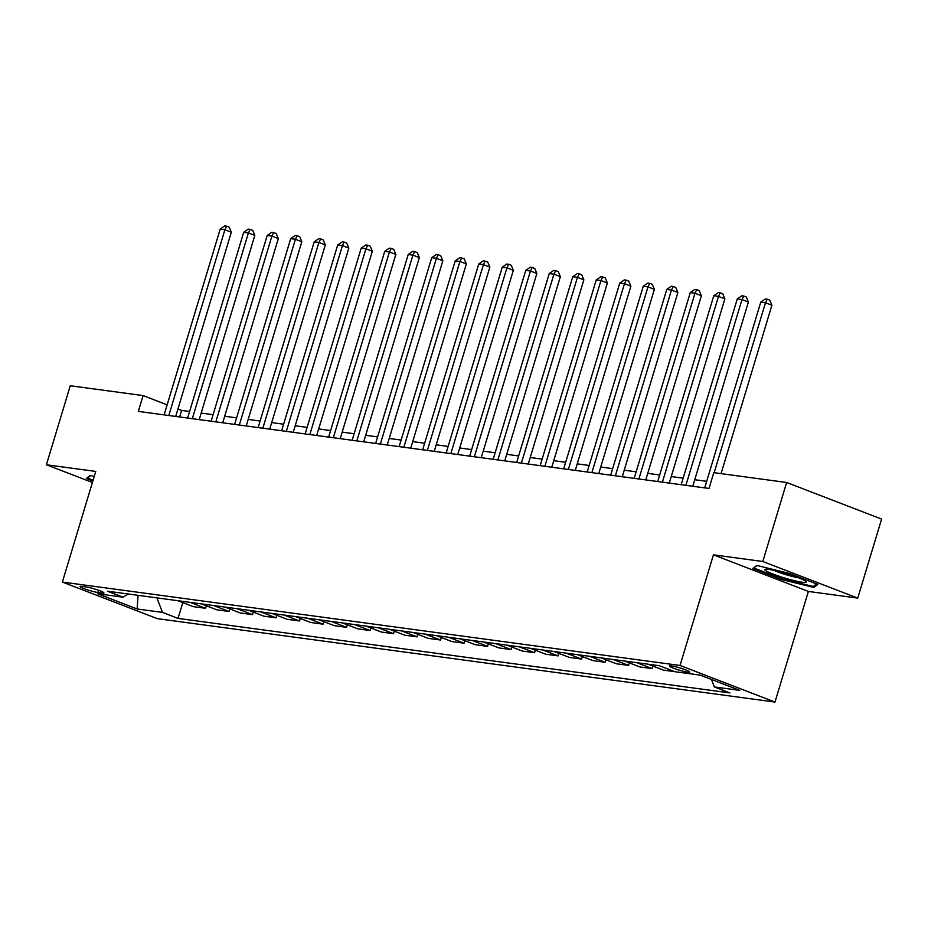 <?xml version="1.0" encoding="UTF-8"?>
<svg xmlns="http://www.w3.org/2000/svg" width="928" height="928" viewBox="0 0 928 928"><rect width="100%" height="100%" fill="white"/><g stroke="black" fill="none" stroke-linecap="round" stroke-linejoin="round"><path stroke-width="1.39" d="M671.408 665.91A10.626 1.16 -163.2 0 0 669.448 666.002A10.626 1.16 -163.2 0 0 676.292 669.227A10.626 1.16 -163.2 0 0 687.834 672.232A10.626 1.16 -163.2 0 0 689.794 672.139A10.626 1.16 -163.2 0 0 682.938 668.914A10.626 1.16 -163.2 0 0 671.408 665.91M857.739 598.108L762.793 561.51L713.435 554.84L808.381 591.438L857.739 598.108L881.6 519.088L786.642 482.49L713.783 472.654L709.015 488.453L138.342 411.394L143.121 395.583L70.261 385.746L46.4 464.766L92.417 482.502M808.381 591.438L774.984 702.067L157.319 618.651L62.362 582.053L680.027 665.469L774.984 702.067M97.916 592.505L102.057 593.062A10.301 1.125 -163.2 0 0 103.959 592.969A10.301 1.125 -163.2 0 0 97.324 589.848A10.301 1.125 -163.2 0 0 86.142 586.937L82 586.368A10.301 1.125 -163.2 0 0 80.11 586.461A10.301 1.125 -163.2 0 0 86.745 589.593A10.301 1.125 -163.2 0 0 97.916 592.505L98.588 590.289M156.855 597.864L162.504 612.41L178.025 618.396L729.895 692.914L714.363 686.94L711.463 679.458M162.504 612.41L137.124 608.977L97.602 593.746L122.983 597.18L128.157 593.99M714.363 686.94L739.755 690.362L700.222 675.132L674.842 671.698L659.321 665.724L107.451 591.194L122.983 597.18M762.793 561.51L786.642 482.49M713.435 554.84L680.027 665.469M62.362 582.053L95.758 471.424L46.4 464.766M189.59 411.498L181.61 410.42L177.932 409.004M167.144 404.852L143.121 395.583M706.672 481.33L694.747 479.718M683.17 478.152L671.246 476.551M659.669 474.985L647.744 473.373M636.156 471.807L624.242 470.194M612.654 468.64L600.741 467.028M589.152 465.462L577.228 463.849M565.651 462.283L553.726 460.682M542.149 459.116L530.224 457.504M518.648 455.938L506.723 454.326M495.134 452.76L483.221 451.159M471.633 449.593L459.72 447.98M448.131 446.414L436.206 444.802M424.63 443.248L412.705 441.635M401.128 440.069L389.203 438.457M377.615 436.891L365.702 435.29M354.113 433.724L342.2 432.112M330.612 430.546L318.687 428.933M307.11 427.367L295.185 425.766M283.608 424.2L271.684 422.588M260.107 421.022L248.182 419.41M236.594 417.855L224.68 416.243M213.092 414.677L201.179 413.064M179.638 416.962L181.61 410.42M178.025 618.396L182.804 602.585M177.921 600.706L193.314 606.645L205.54 608.292L206.306 605.764M674.714 671.652L663.392 670.12L647.999 664.193M636.712 662.662L652.106 668.601L652.871 666.072M652.106 668.601L639.891 666.954L624.486 661.014M613.211 659.495L628.604 665.422L629.37 662.894M628.604 665.422L616.378 663.775L600.984 657.836M589.709 656.316L605.102 662.256L605.868 659.727M605.102 662.256L592.876 660.597L577.483 654.669M566.196 653.138L581.601 659.077L582.366 656.548M581.601 659.077L569.374 657.43L553.981 651.491M542.694 649.971L558.099 655.899L558.853 653.37M558.099 655.899L545.873 654.252L530.48 648.324M519.193 646.793L534.586 652.732L535.352 650.203M534.586 652.732L522.371 651.073L506.978 645.146M495.691 643.626L511.084 649.554L511.85 647.025M511.084 649.554L498.87 647.906L483.465 641.967M472.19 640.448L487.583 646.387L488.348 643.846M487.583 646.387L475.356 644.728L459.963 638.8M448.688 637.269L464.081 643.208L464.847 640.68M464.081 643.208L451.855 641.561L436.462 635.622M425.175 634.102L440.58 640.03L441.345 637.501M440.58 640.03L428.353 638.383L412.96 632.444M401.673 630.924L417.078 636.863L417.832 634.323M417.078 636.863L404.852 635.204L389.458 629.277M378.172 627.746L393.565 633.685L394.33 631.156M393.565 633.685L381.35 632.038L365.957 626.098M354.67 624.579L370.063 630.506L370.829 627.978M370.063 630.506L357.848 628.859L342.444 622.932M331.168 621.4L346.562 627.34L347.327 624.811M346.562 627.34L334.335 625.681L318.942 619.753M307.667 618.234L323.06 624.161L323.826 621.632M323.06 624.161L310.834 622.514L295.44 616.575M284.154 615.055L299.558 620.983L300.324 618.454M299.558 620.983L287.332 619.336L271.939 613.408M260.652 611.877L276.057 617.816L276.811 615.287M276.057 617.816L263.83 616.169L248.437 610.23M237.15 608.71L252.544 614.638L253.309 612.109M252.544 614.638L240.329 612.99L224.924 607.051M213.649 605.532L229.042 611.471L229.808 608.93M229.042 611.471L216.827 609.812L201.422 603.884M190.147 602.353L205.54 608.292M138.063 595.324L137.124 608.977M94.262 476.4L90.19 475.403L86.35 478.465L92.87 480.982M789.194 573.376L756.761 565.419L752.91 568.481L781.504 579.501L813.949 587.47L817.8 584.408L789.194 573.376M814.552 585.452L813.949 587.47M781.736 578.747L781.504 579.501M175.694 416.428L231.316 232.22L224.901 229.75L168.815 415.5M220.191 229.112L224.773 225.933L226.652 226.188L224.901 229.75L220.191 229.112L164.117 414.874M226.652 226.188L229.216 227.186L231.316 232.22M199.195 419.607L254.817 235.399L248.402 232.928L192.316 418.679M243.704 232.29L248.275 229.112L250.154 229.367L248.402 232.928L243.704 232.29L187.618 418.041M250.154 229.367L252.718 230.353L254.817 235.399M222.708 422.785L278.319 238.566L271.904 236.095L215.818 421.857M267.206 235.457L271.776 232.29L273.656 232.545L271.904 236.095L267.206 235.457L211.12 421.219M273.656 232.545L276.231 233.531L278.319 238.566M246.21 425.952L301.82 241.744L295.406 239.273L239.32 425.024M290.708 238.635L295.278 235.457L297.157 235.712L295.406 239.273L290.708 238.635L234.622 424.398M297.157 235.712L299.732 236.698L301.82 241.744M269.712 429.13L325.322 244.922L318.907 242.44L262.833 428.202M314.209 241.814L318.791 238.635L320.67 238.89L318.907 242.44L314.209 241.814L258.123 427.564M320.67 238.89L323.234 239.876L325.322 244.922M93.102 480.217L87.545 478.082L90.747 475.542M87.777 477.328L87.545 478.082M802.221 582.239A21.588 2.366 -163.2 0 0 805.956 581.508A21.588 2.366 -163.2 0 0 790.389 574.861A21.588 2.366 -163.2 0 0 768.86 569.386A21.588 2.366 -163.2 0 0 765.38 569.258A21.588 2.366 -163.2 0 0 776.945 575.499A21.588 2.366 -163.2 0 0 802.221 582.239M754.336 567.344L757.306 565.558M816.501 583.909L813.253 586.484L781.817 578.77L754.104 568.098M773.801 570.279A16.344 1.786 -163.2 0 0 798.382 577.703M293.213 432.309L348.835 248.089L342.42 245.618L286.334 431.369M337.711 244.98L342.293 241.814L344.172 242.057L342.42 245.618L337.711 244.98L281.636 430.743M344.172 242.057L346.736 243.055L348.835 248.089M316.715 435.476L372.337 251.268L365.922 248.797L309.836 434.548M361.212 248.159L365.794 244.98L367.674 245.236L365.922 248.797L361.212 248.159L305.138 433.91M367.674 245.236L370.237 246.222L372.337 251.268M340.216 438.654L395.838 254.446L389.424 251.964L333.338 437.726M384.726 251.337L389.296 248.159L391.175 248.414L389.424 251.964L384.726 251.337L328.64 437.088M391.175 248.414L393.739 249.4L395.838 254.446M363.73 441.821L419.34 257.613L412.925 255.142L356.839 440.893M408.227 254.504L412.798 251.326L414.677 251.581L412.925 255.142L408.227 254.504L352.141 440.266M414.677 251.581L417.252 252.578L419.34 257.613M387.231 444.999L442.842 260.791L436.427 258.32L380.341 444.071M431.729 257.682L436.299 254.504L438.178 254.759L436.427 258.32L431.729 257.682L375.643 443.433M438.178 254.759L440.754 255.745L442.842 260.791M410.733 448.178L466.343 263.958L459.928 261.487L403.854 447.25M455.23 260.861L459.812 257.682L461.692 257.938L459.928 261.487L455.23 260.861L399.144 446.612M461.692 257.938L464.255 258.924L466.343 263.958M434.234 451.344L489.856 267.136L483.442 264.666L427.356 450.416M478.732 264.028L483.314 260.849L485.193 261.104L483.442 264.666L478.732 264.028L422.658 449.79M485.193 261.104L487.757 262.09L489.856 267.136M457.736 454.523L513.358 270.315L506.943 267.832L450.857 453.595M502.234 267.206L506.816 264.028L508.695 264.283L506.943 267.832L502.234 267.206L446.159 452.957M508.695 264.283L511.258 265.269L513.358 270.315M481.238 457.701L536.86 273.482L530.445 271.011L474.359 456.773M525.747 270.373L530.317 267.206L532.196 267.45L530.445 271.011L525.747 270.373L469.661 456.135M532.196 267.45L534.76 268.447L536.86 273.482M504.751 460.868L560.361 276.66L553.946 274.189L497.86 459.94M549.248 273.551L553.819 270.373L555.698 270.628L553.946 274.189L549.248 273.551L493.162 459.302M555.698 270.628L558.273 271.614L560.361 276.66M528.252 464.046L583.863 279.838L577.448 277.356L521.362 463.118M572.75 276.73L577.32 273.551L579.2 273.806L577.448 277.356L572.75 276.73L516.664 462.48M579.2 273.806L581.775 274.792L583.863 279.838M551.754 467.225L607.364 283.005L600.95 280.534L544.875 466.285M596.252 279.896L600.834 276.718L602.713 276.973L600.95 280.534L596.252 279.896L540.166 465.659M602.713 276.973L605.276 277.971L607.364 283.005M575.256 470.392L630.878 286.184L624.463 283.713L568.377 469.464M619.753 283.075L624.335 279.896L626.214 280.152L624.463 283.713L619.753 283.075L563.679 468.826M626.214 280.152L628.778 281.138L630.878 286.184M598.757 473.57L654.379 289.35L647.964 286.88L591.878 472.642M643.255 286.253L647.837 283.075L649.716 283.33L647.964 286.88L643.255 286.253L587.18 472.004M649.716 283.33L652.28 284.316L654.379 289.35M622.259 476.737L677.881 292.529L671.466 290.058L615.38 475.809M666.768 289.42L671.338 286.242L673.218 286.497L671.466 290.058L666.768 289.42L610.682 475.182M673.218 286.497L675.781 287.483L677.881 292.529M645.772 479.915L701.382 295.707L694.968 293.236L638.882 478.987M690.27 292.598L694.84 289.42L696.719 289.675L694.968 293.236L690.27 292.598L634.184 478.349M696.719 289.675L699.294 290.661L701.382 295.707M669.274 483.094L724.884 298.874L718.469 296.403L662.383 482.166M713.771 295.765L718.342 292.598L720.232 292.842L718.469 296.403L713.771 295.765L657.685 481.528M720.232 292.842L722.796 293.84L724.884 298.874M692.775 486.26L748.386 302.052L741.971 299.582L685.896 485.332M737.273 298.944L741.855 295.765L743.734 296.02L741.971 299.582L737.273 298.944L681.187 484.694M743.734 296.02L746.298 297.006L748.386 302.052M721.044 473.64L771.899 305.231L765.484 302.748L714.166 472.7M760.774 302.122L765.356 298.944L767.236 299.199L765.484 302.748L760.774 302.122L704.7 487.873M767.236 299.199L769.799 300.185L771.899 305.231M102.416 591.844L102.057 593.062"/></g></svg>

